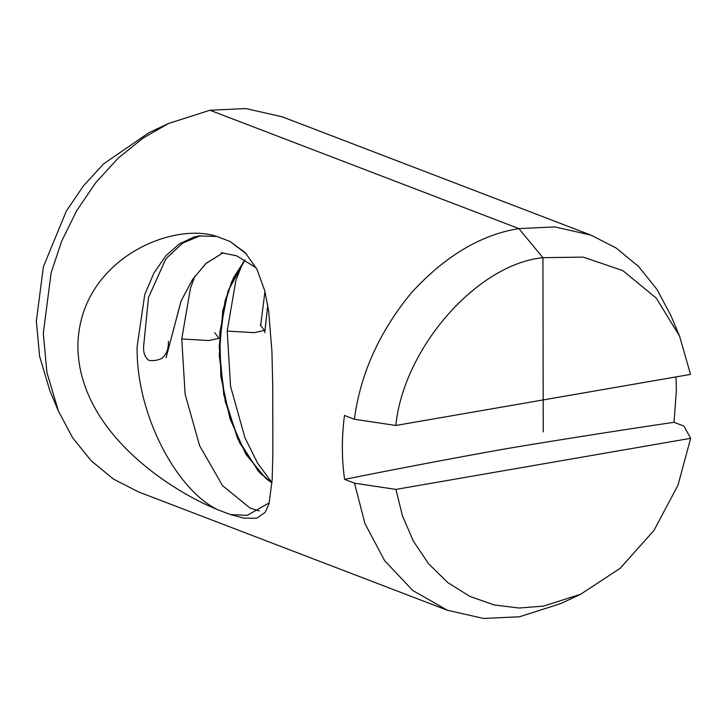 <?xml version="1.0" encoding="UTF-8"?>
<svg xmlns="http://www.w3.org/2000/svg" width="727" height="727" viewBox="0 0 727 727"><rect width="100%" height="100%" fill="white"/><g stroke="black" fill="none" stroke-linecap="round" stroke-linejoin="round"><path stroke-width="1.09" d="M543.178 399.932L690.541 374.387L679.563 336.128L656.272 298.106L622.794 270.598L583.272 257.113L542.933 257.676C477.148 264.137 403.576 348.051 395.824 425.468L543.178 399.932L542.933 257.676M675.956 376.913L676.383 389.972L674.038 422.296C609.871 431.711 531.591 444.342 504.565 449.022C477.539 453.703 402.64 467.625 344.58 479.393C341.663 458.664 341.626 437.354 344.471 415.462L354.403 419.261L395.824 425.468M354.403 419.261C360.274 374.223 379.14 332.23 411 293.272C444.57 256.367 480.52 234.803 518.851 228.587L554.855 226.915L591.042 235.139L616.214 248.071L638.56 266.491L657.063 289.546L671.076 315.991L679.563 336.128M344.58 479.393L354.512 483.191L395.933 489.398L690.65 438.317L678.027 485.1L653.964 530.437L620.113 568.36L580.673 594.241L560.899 603.546L519.523 616.778L483.519 618.45L447.332 610.226L138.448 491.879L113.539 479.12L91.229 460.827L72.609 437.745L58.414 411.028L46.919 372.488L43.293 333.275L51.163 272.643L61.677 241.182L76.689 210.694L95.791 182.586L118.201 158.123L142.855 138.248L168.591 123.463L209.967 110.24L245.79 108.55L282.158 116.783L591.042 235.139M690.65 438.317L683.971 426.095L674.038 422.296M269.244 502.866L247.28 515.352L230.613 514.616L243.863 518.142L256.776 518.187L265.201 512.335L269.026 503.657L272.162 479.738L272.861 453.43L272.743 386.191L271.934 351.704L268.69 311.329L264.81 290.918L256.995 269.363L245.29 252.705L230.141 241.537L246.662 254.15M216.919 236.457C170.336 221.026 78.416 261.384 77.889 346.534C78.716 431.902 170.809 490.852 217.391 509.563C177.215 490.162 136.131 415.517 137.103 346.724L144.764 294.526L153.951 272.934L166.02 255.613L179.124 244.054L193.5 237.202L198.853 235.939L216.919 236.457L230.141 241.537M580.673 594.241L543.542 606.109L519.042 608.017L494.124 604.937L469.924 596.431L447.687 582.509L428.548 563.716L413.327 541.052L402.458 515.825L395.933 489.398M447.332 610.226L412.754 590.497L384.574 560.599L364.963 523.549L354.512 483.191M194.972 276.015L190.429 288.355L181.75 338.982L185.112 394.188L199.598 445.669L222.526 485.618L250.024 508.046L259.303 510.945M200.388 235.702L182.731 243.082L167.328 257.394L165.238 260.148L148.499 297.561L143.701 345.579C143.074 352.213 144.755 357.13 148.744 360.31C153.024 361.028 157.268 360.456 161.458 358.584C166.374 354.867 168.682 349.096 168.391 341.299M230.613 514.616L217.391 509.563M243.054 262.265L235.866 280.486L227.206 331.103L230.55 386.319L244.972 437.808L257.467 462.935L271.989 482.664M260.684 325.305L264.955 291.509M58.414 411.028L49.918 390.881L39.603 356.294L36.35 321.098L43.411 266.673L66.33 211.066L83.469 185.839L103.588 163.884L148.817 132.777L168.591 123.463M214.738 332.693L218.963 338.319L208.94 340.527L181.75 338.982M260.193 324.815L264.419 330.44L254.395 332.648L227.206 331.103M543.233 431.893L542.933 257.676L518.851 228.587L209.967 110.24M166.092 357.639L181.168 300.796L192.791 279.141L206.259 263.219L223.216 252.732L206.15 263.31L192.719 279.25L181.132 300.896L166.092 357.639L181.023 301.142L192.519 279.55L205.85 263.583L223.216 252.732M221.162 252.696L236.62 255.813L256.186 267.818L236.62 255.813L221.099 252.705L236.629 255.822L256.195 267.818M271.971 482.973L265.782 478.421L245.826 454.139L229.968 418.661L220.826 376.313L219.772 332.693L228.087 290.873L244.999 259.902L231.613 281.831L222.753 310.765L219.272 355.512L225.306 401.822L239.692 442.897L259.921 472.877L271.971 482.964L258.43 471.287L237.72 438.754L223.78 394.761L219.181 346.206L225.07 300.769L233.521 277.714L244.999 259.902M264.81 331.957L267.763 305.222L264.773 332.702"/></g></svg>
